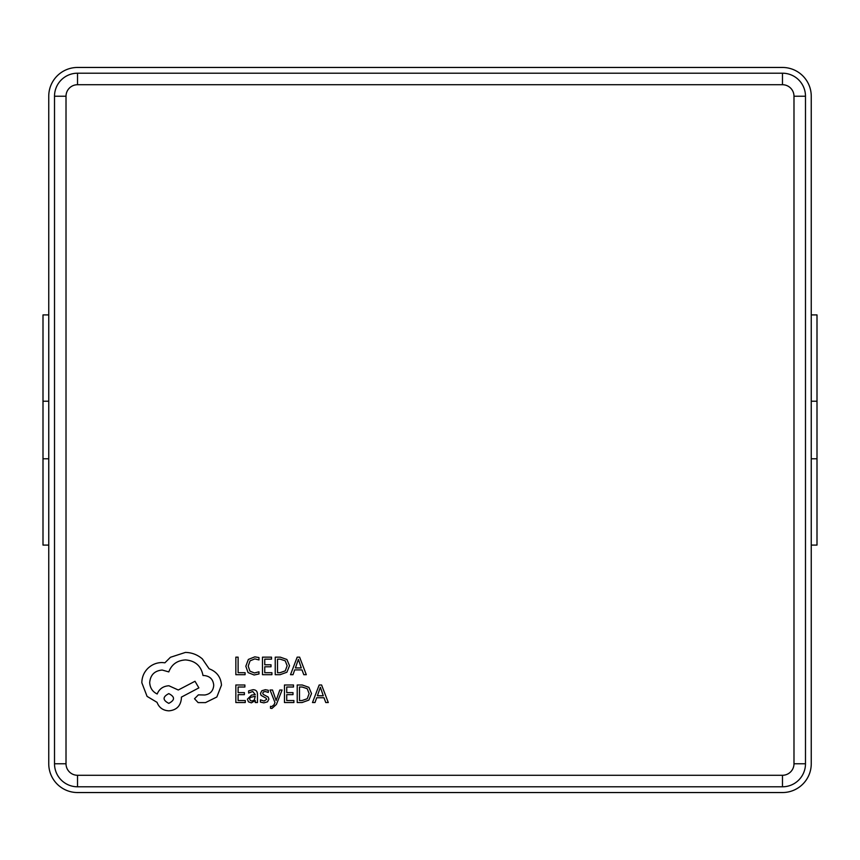 <?xml version="1.0" encoding="UTF-8"?>
<svg xmlns="http://www.w3.org/2000/svg" width="860" height="860" viewBox="0 0 860 860"><rect width="100%" height="100%" fill="white"/><g stroke="black" fill="none" stroke-linecap="round" stroke-linejoin="round"><path stroke-width="1.29" d="M811.249 401.222L817 401.222L817 314.91L811.249 314.91M811.249 458.778L817 458.778L817 545.089L811.249 545.089M817 458.778L817 401.222M48.751 401.222L43 401.222L43 314.91L48.751 314.91M48.751 458.778L43 458.778L43 545.089L48.751 545.089M43 458.778L43 401.222M782.471 84.721L77.529 84.721A11.513 11.513 0 0 0 66.016 96.234L66.016 763.766A11.513 11.513 0 0 0 77.529 775.279L782.471 775.279A11.513 11.513 0 0 0 793.984 763.766L793.984 96.234A11.513 11.513 0 0 0 782.471 84.721L782.471 73.207A23.016 23.016 0 0 1 805.487 96.234L805.487 763.766A23.016 23.016 0 0 1 782.471 786.792L77.529 786.792A23.016 23.016 0 0 1 54.513 763.766L54.513 96.234A23.016 23.016 0 0 1 77.529 73.207L782.471 73.207M48.751 96.234L48.751 763.766A28.778 28.778 0 0 0 77.529 792.544L782.471 792.544A28.778 28.778 0 0 0 811.249 763.766L811.249 96.234A28.778 28.778 0 0 0 782.471 67.456L77.529 67.456A28.778 28.778 0 0 0 48.751 96.234M245.1 674.702L245.1 672.703L238.112 672.703L238.112 657.147L235.844 657.147L235.844 674.702L245.1 674.702M254.108 674.992L258.967 673.971L258.967 671.8L254.431 672.971L249.927 671.122L248.196 666.124L250.045 660.846L254.829 658.889L258.967 659.932L258.967 657.567L254.807 656.846L248.357 659.437L245.82 666.253L248.078 672.595L254.108 674.992M271.921 674.702L271.921 672.703L264.74 672.703L264.74 666.79L271.018 666.79L271.018 664.78L264.74 664.78L264.74 659.158L271.524 659.158L271.524 657.147L262.483 657.147L262.483 674.702L271.921 674.702M275.232 674.702L280.07 674.702L286.885 672.24L289.53 665.694L286.885 659.47L280.242 657.147L275.232 657.147L275.232 674.702M277.5 659.158L277.5 672.703L280.048 672.703L285.273 670.864L287.143 665.758L285.219 660.813L280.156 659.158L277.5 659.158M306.3 674.702L299.613 657.147L297.194 657.147L290.508 674.702L293.002 674.702L294.69 669.897L302 669.897L303.795 674.702L306.3 674.702M295.41 667.919L301.301 667.919L298.377 659.383L295.41 667.919M245.283 702.545L245.283 700.545L238.112 700.545L238.112 694.643L244.391 694.643L244.391 692.633L238.112 692.633L238.112 687.011L244.885 687.011L244.885 684.99L235.844 684.99L235.844 702.545L245.283 702.545M252.937 689.72L248.615 690.892L248.615 693.031L252.722 691.505L255.269 694.579L251.55 695.095L247.39 699.191L248.465 701.857L251.367 702.846L255.269 700.61L255.269 702.545L257.462 702.545L257.462 694.482C257.462 691.311 255.957 689.72 252.937 689.72M250.206 697.428L249.626 699.008L250.26 700.481L251.937 701.04L254.323 700.018L255.269 696.256L250.206 697.428M264.063 701.05L260.44 699.836L260.44 702.104L263.848 702.846L267.503 701.846L268.911 699.137L268.18 697.062L263.203 694.364L262.73 693.192L263.397 691.977L265.127 691.505L268.309 692.418L268.309 690.279L265.342 689.72L261.87 690.72L260.462 693.396L261.085 695.375L266.095 698.159L266.654 699.352L264.063 701.05M282.091 690.01L279.812 690.01L276.125 700.47L272.512 690.01L270.061 690.01L274.974 702.523L274.007 704.802L271.76 706.565L270.513 706.318L270.513 708.274L271.932 708.457L276.404 704.447L282.091 690.01M293.905 702.545L293.905 700.545L286.724 700.545L286.724 694.643L293.002 694.643L293.002 692.633L286.724 692.633L286.724 687.011L293.507 687.011L293.507 684.99L284.466 684.99L284.466 702.545L293.905 702.545M297.216 702.545L302.053 702.545L308.869 700.094L311.513 693.547L308.869 687.323L302.225 684.99L297.216 684.99L297.216 702.545M299.484 687.011L299.484 700.545L302.032 700.545L307.256 698.718L309.127 693.611L307.203 688.666L302.139 687.011L299.484 687.011M328.284 702.545L321.597 684.99L319.178 684.99L312.492 702.545L314.996 702.545L316.684 697.75L323.994 697.75L325.779 702.545L328.284 702.545M317.394 695.761L323.285 695.761L320.361 687.237L317.394 695.761M221.471 685.14C220.837 677.067 216.72 671.617 209.109 668.779L202.369 658.921C197.456 654.696 191.801 652.536 185.394 652.428L170.42 657.298L164.926 662.791L162.056 662.544C156.52 662.608 151.736 664.608 147.705 668.532C143.867 672.466 141.922 677.207 141.835 682.765L147.071 696.374L157.057 702.362C159.078 707.683 163.034 710.51 168.915 710.844C176.515 710.124 180.675 705.963 181.395 698.363L181.395 697.116L198.875 687.882L195.005 681.27L178.278 690L168.915 685.764C163.196 686.13 159.283 688.882 157.186 693.999C152.51 691.73 150.005 687.903 149.694 682.517C150.425 674.917 154.585 670.757 162.174 670.037L168.797 671.907C171.624 664.414 177.203 660.426 185.524 659.921C195.338 660.759 201.165 665.952 202.992 675.519L203.992 675.519C209.926 676.089 213.162 679.336 213.731 685.259C213.291 690.881 210.291 694.128 204.744 694.998L198.38 694.869L194.51 698.739L198.123 702.609L205.486 702.609L216.849 696.998L221.471 685.14M168.797 703.362C175.075 700.083 175.075 696.837 168.797 693.622C162.54 696.869 162.54 700.115 168.797 703.362M805.487 96.234L793.984 96.234M77.529 84.721L77.529 73.207M805.487 763.766L793.984 763.766M66.016 96.234L54.513 96.234M782.471 786.792L782.471 775.279M66.016 763.766L54.513 763.766M77.529 786.792L77.529 775.279"/></g></svg>
